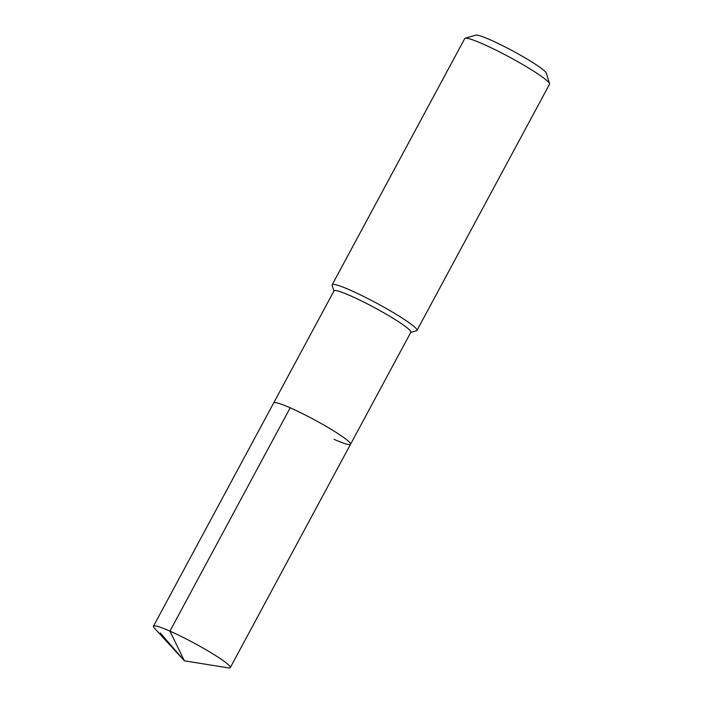 <?xml version="1.0" encoding="UTF-8"?>
<svg xmlns="http://www.w3.org/2000/svg" width="703" height="703" viewBox="0 0 703 703"><rect width="100%" height="100%" fill="white"/><g stroke="black" fill="none" stroke-linecap="round" stroke-linejoin="round"><path stroke-width="1.05" d="M350.542 444.261L230.294 667.586A43.63 4.411 28.3 0 0 210.619 652.498A43.63 4.411 28.3 0 0 169.924 631.127L184.379 660.811L169.924 631.127A43.63 4.411 -151.7 0 0 153.456 626.215L334.022 290.857A43.63 4.411 -151.7 0 1 350.489 295.77A43.63 4.411 28.3 0 1 391.193 317.141A43.63 4.411 28.3 0 1 410.86 332.229L350.542 444.261A43.63 4.411 28.3 0 0 330.876 429.173A43.63 4.411 28.3 0 0 290.172 407.802A43.63 4.411 -151.7 0 0 273.704 402.889A43.63 4.411 -151.7 0 1 290.172 407.802L169.924 631.127L290.172 407.802A43.63 4.411 28.3 0 1 330.876 429.173A43.63 4.411 28.3 0 1 350.542 444.261A43.63 4.411 28.3 0 1 334.074 439.34M549.544 83.657L546.345 73.182A40.326 4.077 28.3 0 0 526.556 58.744A40.326 4.077 28.3 0 0 490.545 39.957A40.326 4.077 -151.7 0 0 475.703 35.15L465.201 38.243A48.147 4.868 -151.7 0 1 482.917 43.981A48.147 4.868 28.3 0 1 525.914 66.416A48.147 4.868 28.3 0 1 549.544 83.657A48.147 4.868 28.3 0 1 549.535 84.211L416.967 330.419A48.147 4.868 28.3 0 0 395.262 313.766A48.147 4.868 28.3 0 0 350.349 290.19A48.147 4.868 -151.7 0 0 332.176 284.759A48.147 4.868 -151.7 0 0 332.168 285.313L333.916 291.051M416.967 330.419A48.147 4.868 28.3 0 1 416.51 330.735L410.754 332.431M465.201 38.243A48.147 4.868 -151.7 0 0 464.745 38.56L332.176 284.759M153.456 626.215A43.63 4.411 -151.7 0 0 154.396 628.122L184.379 660.811L160.275 632.964M230.294 667.586A43.63 4.411 28.3 0 1 228.176 667.85L184.379 660.811"/></g></svg>
